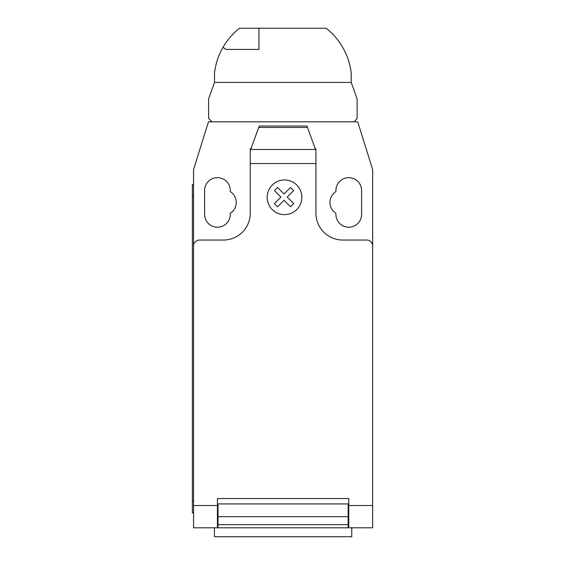 <?xml version="1.0" encoding="UTF-8"?>
<svg xmlns="http://www.w3.org/2000/svg" width="565" height="565" viewBox="0 0 565 565"><rect width="100%" height="100%" fill="white"/><g stroke="black" fill="none" stroke-linecap="round" stroke-linejoin="round"><path stroke-width="0.85" d="M258.954 49.409L225.936 49.409L223.02 47.326A66.741 66.741 0 0 1 239.532 28.25L258.954 28.25L258.954 49.409M258.954 28.25L326.175 28.25A66.741 66.741 0 0 1 351.197 73.111L351.197 82.412L357.122 98.924L357.122 118.389L354.163 121.835L212.03 121.835L208.584 118.389L208.584 98.924L214.509 82.412L214.509 73.111A66.741 66.741 0 0 1 223.02 47.326M214.432 527.795L214.432 536.75L351.762 536.75L351.762 527.795M372.646 511.148L372.646 525.563M250.683 149.471L259.215 126.016L306.979 126.016L315.934 150.622L315.934 163.546L250.26 163.546L250.26 150.622L250.683 149.471L315.51 149.471M307.487 127.429L258.706 127.429M259.215 126.016L306.979 126.016M315.934 150.622L315.934 148.701L315.235 148.701M315.934 163.546L315.934 213.182A26.866 26.866 0 0 0 342.8 240.04L366.678 240.04A5.968 5.968 0 0 1 372.646 246.015L372.646 505.513L348.767 505.513L348.767 527.795L372.646 527.795L372.646 505.513M372.646 246.015L372.646 169.599L357.723 121.835L208.471 121.835L193.548 169.599L193.548 246.015A5.968 5.968 0 0 1 199.516 240.04L223.401 240.04A26.866 26.866 0 0 0 250.26 213.182L250.26 163.546M193.548 246.015L193.548 505.513L217.426 505.513L217.426 498.542L348.767 498.542L348.767 505.513M348.167 506.897L348.767 506.897M348.167 516.678L348.167 503.916L218.026 503.916L218.026 524.652L348.167 524.652L348.167 516.678L218.026 516.678M217.426 506.897L218.026 506.897M218.026 524.652L218.026 527.795L348.167 527.795L348.167 524.652M193.548 505.513L193.548 527.795L217.426 527.795L217.426 505.513M217.426 527.795L218.026 527.795L217.426 527.795M348.167 527.795L348.767 527.795M192.354 500.929L192.354 196.465L193.548 196.465L193.548 500.929L192.354 500.929L192.354 512.872L193.548 512.872M193.548 184.522L192.354 184.522L192.354 196.465M250.959 148.701L250.26 148.701L250.26 150.622M335.928 191.584A12.833 12.833 0 0 0 335.928 213.28L335.928 214.375A12.833 12.833 0 0 0 348.767 227.208A12.833 12.833 0 0 0 361.6 214.375L361.6 190.49A12.833 12.833 0 0 0 348.767 177.657A12.833 12.833 0 0 0 335.928 190.49L335.928 191.584M230.266 213.28A12.833 12.833 0 0 0 230.266 191.584L230.266 190.49A12.833 12.833 0 0 0 217.426 177.657A12.833 12.833 0 0 0 204.594 190.49L204.594 214.375A12.833 12.833 0 0 0 217.426 227.208A12.833 12.833 0 0 0 230.266 214.375L230.266 213.28M214.509 82.412L351.197 82.412M293.694 203.626L290.551 206.776L284.054 200.278L277.563 206.776L274.406 203.626L280.904 197.121L274.406 190.631L277.563 187.481L284.054 193.979L290.551 187.481L293.694 190.631L287.204 197.121L293.694 203.626M301.858 197.305A17.346 17.346 0 0 0 275.847 182.283A17.346 17.346 0 0 0 275.847 212.327A17.346 17.346 0 0 0 301.858 197.305M348.767 503.916L348.167 503.916M348.167 509.884L348.767 509.884M218.026 503.916L217.426 503.916M218.026 509.884L217.426 509.884M217.426 526.601L218.026 526.601M348.167 511.078L348.767 511.078M348.767 526.601L348.167 526.601M217.426 511.078L218.026 511.078"/></g></svg>
